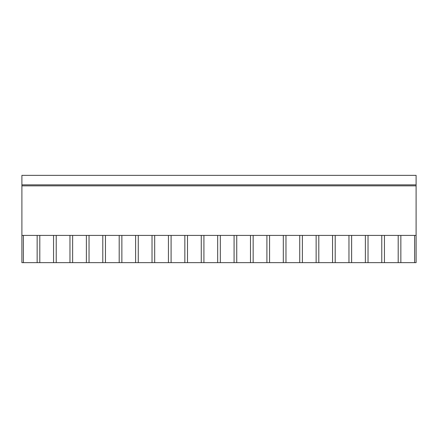 <?xml version="1.0" encoding="UTF-8"?>
<svg xmlns="http://www.w3.org/2000/svg" width="438" height="438" viewBox="0 0 438 438"><rect width="100%" height="100%" fill="white"/><g stroke="black" fill="none" stroke-linecap="round" stroke-linejoin="round"><path stroke-width="0.66" d="M414.605 262.652L21.9 262.652L21.9 235.414L416.1 235.414L416.1 262.652L414.605 262.652L414.605 235.414M21.9 184.863L416.1 184.863L416.1 175.348L21.9 175.348L21.9 235.414M23.395 262.652L23.395 235.414M416.1 184.863L416.1 235.414M400.852 262.652L400.852 235.414M398.197 262.652L398.197 235.414M384.444 262.652L384.444 235.414M381.783 262.652L381.783 235.414M368.03 262.652L368.03 235.414M365.374 262.652L365.374 235.414M351.621 262.652L351.621 235.414M348.96 262.652L348.96 235.414M335.207 262.652L335.207 235.414M332.551 262.652L332.551 235.414M318.798 262.652L318.798 235.414M316.137 262.652L316.137 235.414M302.384 262.652L302.384 235.414M299.729 262.652L299.729 235.414M285.976 262.652L285.976 235.414M283.315 262.652L283.315 235.414M269.562 262.652L269.562 235.414M266.906 262.652L266.906 235.414M253.153 262.652L253.153 235.414M250.492 262.652L250.492 235.414M236.739 262.652L236.739 235.414M234.084 262.652L234.084 235.414M220.33 262.652L220.33 235.414M217.67 262.652L217.67 235.414M203.916 262.652L203.916 235.414M201.261 262.652L201.261 235.414M187.508 262.652L187.508 235.414M184.847 262.652L184.847 235.414M171.094 262.652L171.094 235.414M168.438 262.652L168.438 235.414M154.685 262.652L154.685 235.414M152.024 262.652L152.024 235.414M138.271 262.652L138.271 235.414M135.616 262.652L135.616 235.414M121.863 262.652L121.863 235.414M119.202 262.652L119.202 235.414M105.448 262.652L105.448 235.414M102.793 262.652L102.793 235.414M89.04 262.652L89.04 235.414M86.379 262.652L86.379 235.414M72.626 262.652L72.626 235.414M69.971 262.652L69.971 235.414M56.217 262.652L56.217 235.414M53.556 262.652L53.556 235.414M39.803 262.652L39.803 235.414M37.148 262.652L37.148 235.414M21.9 185.849L416.1 185.849"/></g></svg>
